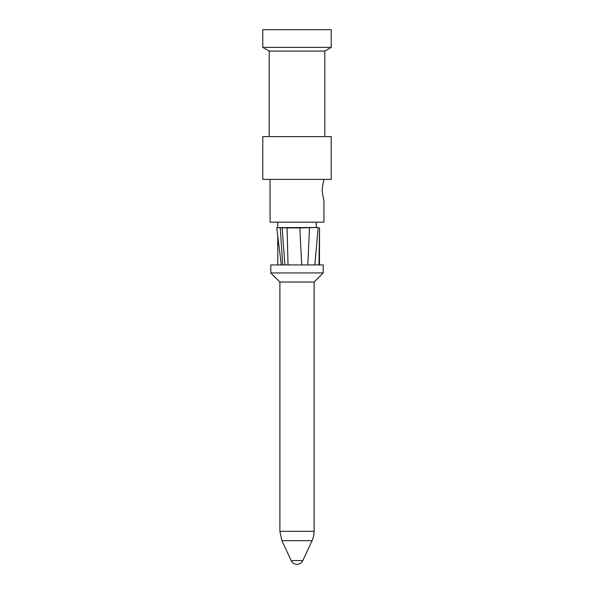 <?xml version="1.0" encoding="UTF-8"?>
<svg xmlns="http://www.w3.org/2000/svg" width="594" height="594" viewBox="0 0 594 594"><rect width="100%" height="100%" fill="white"/><g stroke="black" fill="none" stroke-linecap="round" stroke-linejoin="round"><path stroke-width="0.89" d="M262.786 47.379L331.214 47.379L331.214 29.7L262.786 29.7L262.786 47.379L269.201 51.084L269.201 136.62M323.945 179.388L323.945 180.457C323.366 181.029 322.772 184.237 322.163 190.08C322.772 195.923 323.366 199.131 323.945 199.703L323.945 222.156L270.055 222.156L270.055 179.388M316.661 227.502L316.246 227.502L316.246 222.156M323.195 264.924L270.805 264.924L270.805 272.943L323.195 272.943L323.195 264.924M270.805 272.943L279.893 282.031L314.107 282.031L323.195 272.943M279.893 282.031L279.893 531.333L314.107 531.333L314.107 282.031M314.107 531.333A24.265 24.265 -0 0 1 312.102 540.674L281.898 540.674L291.186 560.595L302.814 560.595L312.102 540.674M291.186 560.595A6.415 6.415 0 0 0 302.814 560.595M317.79 227.502L276.745 227.665L277.754 236.033L277.754 264.924M319.557 227.539L319.008 262.348M319.453 264.924L319.542 228.423M318.963 264.924L319.008 262.184M318.08 227.502L299.836 227.925L301.678 264.924M314.82 264.924L318.154 227.71L316.795 227.502M288.053 264.924L287.051 227.925L299.836 227.925L299.888 227.502M287.125 227.502L287.051 227.925L276.745 227.665L281.304 264.924M284.89 264.924L282.157 227.821L283.256 227.502M282.714 264.924L280.212 227.688L281.645 227.502M262.786 179.388L331.214 179.388L331.214 136.62L262.786 136.62L262.786 179.388M324.799 136.62L324.799 51.084L269.201 51.084M307.811 264.924L309.481 227.851L308.702 227.502M277.754 222.156L277.754 227.547M281.898 540.674L279.893 531.333M324.799 51.084L331.214 47.379"/></g></svg>
